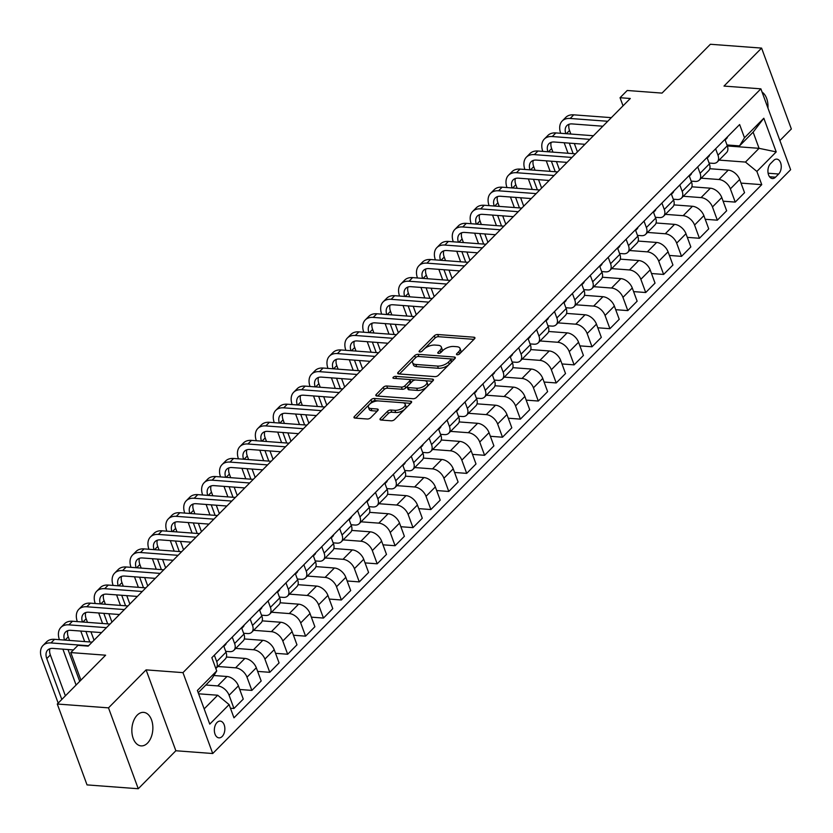 <?xml version="1.0" encoding="UTF-8"?>
<svg xmlns="http://www.w3.org/2000/svg" width="833" height="833" viewBox="0 0 833 833"><rect width="100%" height="100%" fill="white"/><g stroke="black" fill="none" stroke-linecap="round" stroke-linejoin="round"><path stroke-width="1.25" d="M457.202 354.775A1.801 0.833 -20.2 0 0 459.587 353.879L474.529 338.792A2.582 1.187 -20.2 0 0 474.935 337.75A2.582 1.187 -20.2 0 0 473.925 337.219L437.731 334.512A2.582 1.187 -20.2 0 0 434.316 335.782L419.374 350.87A1.801 0.833 -20.2 0 0 419.093 351.599A1.801 0.833 -20.2 0 0 419.801 351.974A1.801 0.833 -20.2 0 0 422.185 351.089L424.122 349.131A8.247 3.811 -20.2 0 1 435.055 345.07L438.075 345.299A8.247 3.811 -20.2 0 1 441.313 346.986A8.247 3.811 -20.2 0 1 440.011 350.318L438.075 352.276A1.801 0.833 -20.2 0 0 437.794 353.005A1.801 0.833 -20.2 0 0 438.502 353.369A1.801 0.833 -20.2 0 0 440.886 352.484L442.823 350.526A8.247 3.811 -20.2 0 1 453.756 346.466L456.776 346.695A8.247 3.811 -20.2 0 1 460.014 348.392A8.247 3.811 -20.2 0 1 458.712 351.724L456.776 353.671A1.801 0.833 -20.2 0 0 456.494 354.4A1.801 0.833 -20.2 0 0 457.202 354.775M147.503 743.119A16.806 10.465 94.3 0 0 152.668 724.668A16.806 10.465 94.3 0 0 143.609 712.371A16.806 10.465 94.3 0 0 137.206 715.141A16.806 10.465 94.3 0 0 132.041 733.581A16.806 10.465 94.3 0 0 141.1 745.889A16.806 10.465 94.3 0 0 147.503 743.119M767.953 108.103A16.806 10.465 94.3 0 0 762.08 92.119M222.172 736.476A8.403 5.237 94.3 0 0 224.754 727.251A8.403 5.237 94.3 0 0 220.224 721.107A8.403 5.237 94.3 0 0 217.028 722.492A8.403 5.237 94.3 0 0 214.445 731.718A8.403 5.237 94.3 0 0 218.975 737.861A8.403 5.237 94.3 0 0 222.172 736.476M380.431 418.468A2.582 1.187 -20.2 0 0 380.025 419.509A2.582 1.187 -20.2 0 0 381.035 420.04L391.187 420.8A2.582 1.187 -20.2 0 0 394.603 419.53L411.2 402.776A2.582 1.187 -20.2 0 0 411.606 401.735A2.582 1.187 -20.2 0 0 410.596 401.204L374.392 398.497A2.582 1.187 -20.2 0 0 370.977 399.767L354.389 416.521A2.582 1.187 -20.2 0 0 353.983 417.562A2.582 1.187 -20.2 0 0 354.993 418.093L367.259 419.009A2.582 1.187 -20.2 0 0 370.675 417.739L377.776 410.565A2.582 1.187 -20.2 0 0 378.182 409.524A2.582 1.187 -20.2 0 0 377.172 408.993L371.091 408.545A6.893 3.186 -20.2 0 1 368.384 407.129A6.893 3.186 -20.2 0 1 371.341 402.901A6.893 3.186 -20.2 0 1 378.609 400.944L402.443 402.724A6.893 3.186 -20.2 0 1 405.15 404.151A6.893 3.186 -20.2 0 1 402.193 408.368A6.893 3.186 -20.2 0 1 394.915 410.325L390.948 410.034A2.582 1.187 -20.2 0 0 387.532 411.294L380.431 418.468L381.004 420.04M779.896 140.548L791.35 128.98L761.591 48.095L710.382 44.264L662.037 93.098L627.218 90.485L620.054 97.721L630.3 98.492L88.194 646.116L77.958 645.356L70.795 652.583L80.926 680.134M108.498 707.863L138.257 788.736L175.857 750.752L146.098 669.878L108.498 707.863L57.279 704.02L105.624 655.196L70.795 652.583M146.098 669.878L182.968 672.637L760.873 88.839L790.632 169.713L212.727 753.521L182.968 672.637M761.591 48.095L724.002 86.08L760.873 88.839M434.909 376.631A2.582 1.187 -20.2 0 0 438.325 375.36L454.922 358.606A2.582 1.187 -20.2 0 0 455.328 357.565A2.582 1.187 -20.2 0 0 454.308 357.034L418.114 354.327A2.582 1.187 -20.2 0 0 414.699 355.597L398.112 372.351A2.582 1.187 -20.2 0 0 397.705 373.392A2.582 1.187 -20.2 0 0 398.715 373.923L434.909 376.631M433.056 380.691L416.469 397.445A2.582 1.187 -20.2 0 1 413.053 398.715L376.86 396.008A2.582 1.187 -20.2 0 1 375.839 395.477A2.582 1.187 -20.2 0 1 376.256 394.436L383.347 387.262A2.582 1.187 -20.2 0 1 386.762 385.991L401.444 387.095A2.582 1.187 -20.2 0 0 404.859 385.825L409.576 381.066A2.582 1.187 -20.2 0 0 409.982 380.025A2.582 1.187 -20.2 0 0 408.972 379.494L393.686 378.349A1.801 0.833 -20.2 0 1 392.978 377.984A1.801 0.833 -20.2 0 1 393.749 376.88A1.801 0.833 -20.2 0 1 395.654 376.36L432.452 379.119A2.582 1.187 -20.2 0 1 433.462 379.65A2.582 1.187 -20.2 0 1 433.056 380.691M138.257 788.736L87.038 784.905L57.279 704.02M773.67 160.467L770.515 163.643A8.143 5.071 94.3 0 0 768.016 172.587A8.143 5.071 94.3 0 0 772.399 178.543A8.143 5.071 94.3 0 0 775.502 177.2L778.657 174.014A8.143 5.071 94.3 0 0 781.156 165.08A8.143 5.071 94.3 0 0 776.773 159.124A8.143 5.071 94.3 0 0 773.67 160.467M727.355 145.952L759.071 148.326L753.126 132.155L739.517 145.9L744.494 137.768L739.631 124.544L211.853 657.706L216.715 670.929L211.738 679.062L198.212 692.723M744.494 137.768L763.83 118.234L776.21 151.898L756.885 171.431L745.473 162.071L719.118 160.103M741.016 183.104L761.747 184.655L756.885 171.431M761.747 184.655L233.969 717.817L229.106 704.593L209.77 724.127L197.379 690.463L216.715 670.929M175.857 750.752L212.727 753.521M620.054 97.721L623.032 105.822M745.473 162.071L759.071 148.326L776.21 151.898M204.168 708.893L217.694 695.232L198.618 693.806M230.439 708.227L233.958 708.487L229.096 695.263A10.506 6.633 -135.3 0 0 217.684 685.913L205.834 685.018M233.958 708.487L243.267 699.085L238.405 685.861A10.506 6.633 -135.3 0 0 226.993 676.5L213.904 675.521M239.737 689.495L251.858 690.401L246.995 677.177A10.506 6.633 -135.3 0 0 235.583 667.827L217.84 666.494M251.858 690.401L261.177 680.998L256.304 667.774A10.506 6.633 -135.3 0 0 244.892 658.414L226.399 657.029M257.647 671.408L269.767 672.314L264.904 659.09A10.506 6.633 -135.3 0 0 253.492 649.74L235.749 648.407M269.767 672.314L279.076 662.912L274.213 649.688A10.506 6.633 -135.3 0 0 262.801 640.338L244.308 638.953M275.546 653.322L287.666 654.238L282.804 641.004A10.506 6.633 -135.3 0 0 271.391 631.653L253.648 630.321M287.666 654.238L296.975 644.825L292.112 631.601A10.506 6.633 -135.3 0 0 280.7 622.251L262.208 620.866M293.445 635.235L305.576 636.152L300.703 622.928A10.506 6.633 -135.3 0 0 289.29 613.567L271.548 612.234M305.576 636.152L314.884 626.739L310.011 613.515A10.506 6.633 -135.3 0 0 298.599 604.164L280.107 602.78M311.355 617.159L323.475 618.065L318.612 604.841A10.506 6.633 -135.3 0 0 307.2 595.48L289.457 594.148M323.475 618.065L332.784 608.663L327.921 595.428A10.506 6.633 -135.3 0 0 316.509 586.078L298.016 584.693M329.254 599.073L341.374 599.979L336.511 586.755A10.506 6.633 -135.3 0 0 325.099 577.394L307.356 576.072M341.374 599.979L350.683 590.576L345.82 577.352A10.506 6.633 -135.3 0 0 334.408 567.991L315.915 566.607M347.163 580.986L359.283 581.892L354.41 568.668A10.506 6.633 -135.3 0 0 342.998 559.307L325.266 557.985M359.283 581.892L368.592 572.49L363.719 559.266A10.506 6.633 -135.3 0 0 352.307 549.905L333.814 548.52M365.062 562.9L377.182 563.806L372.32 550.582A10.506 6.633 -135.3 0 0 360.908 541.221L343.165 539.899M377.182 563.806L386.491 554.403L381.629 541.179A10.506 6.633 -135.3 0 0 370.216 531.818L351.724 530.434M382.961 544.813L395.081 545.719L390.219 532.495A10.506 6.633 -135.3 0 0 378.807 523.134L361.064 521.812M395.081 545.719L404.39 536.317L399.528 523.093A10.506 6.633 -135.3 0 0 388.116 513.732L369.623 512.347M400.871 526.727L412.991 527.633L408.118 514.409A10.506 6.633 -135.3 0 0 396.706 505.048L378.973 503.726M412.991 527.633L422.3 518.23L417.427 505.006A10.506 6.633 -135.3 0 0 406.025 495.645L387.522 494.261M418.77 508.64L430.89 509.546L426.027 496.322A10.506 6.633 -135.3 0 0 414.615 486.972L396.872 485.639M430.89 509.546L440.199 500.144L435.336 486.92A10.506 6.633 -135.3 0 0 423.924 477.559L405.432 476.174M436.669 490.554L448.789 491.46L443.927 478.236A10.506 6.633 -135.3 0 0 432.514 468.885L414.772 467.552M448.789 491.46L458.098 482.057L453.235 468.833A10.506 6.633 -135.3 0 0 441.823 459.472L423.331 458.088M454.579 472.467L466.699 473.373L461.826 460.149A10.506 6.633 -135.3 0 0 450.424 450.799L432.681 449.466M466.699 473.373L476.007 463.971L471.145 450.747A10.506 6.633 -135.3 0 0 459.733 441.396L441.24 440.011M472.478 454.381L484.598 455.297L479.735 442.063A10.506 6.633 -135.3 0 0 468.323 432.712L450.58 431.379M484.598 455.297L493.907 445.884L489.044 432.66A10.506 6.633 -135.3 0 0 477.632 423.31L459.139 421.925M490.377 436.294L502.497 437.21L497.634 423.987A10.506 6.633 -135.3 0 0 486.222 414.626L468.479 413.293M502.497 437.21L511.816 427.798L506.943 414.574A10.506 6.633 -135.3 0 0 495.531 405.223L477.038 403.838M508.286 418.218L520.406 419.124L515.544 405.9A10.506 6.633 -135.3 0 0 504.132 396.539L486.389 395.206M520.406 419.124L529.715 409.721L524.852 396.487A10.506 6.633 -135.3 0 0 513.44 387.137L494.948 385.752M526.185 400.132L538.305 401.037L533.443 387.814A10.506 6.633 -135.3 0 0 522.031 378.453L504.288 377.13M538.305 401.037L547.614 391.635L542.752 378.411A10.506 6.633 -135.3 0 0 531.339 369.05L512.847 367.665M544.084 382.045L556.215 382.951L551.342 369.727A10.506 6.633 -135.3 0 0 539.93 360.366L522.187 359.044M556.215 382.951L565.524 373.548L560.651 360.325A10.506 6.633 -135.3 0 0 549.239 350.964L530.746 349.579M561.994 363.959L574.114 364.864L569.251 351.641A10.506 6.633 -135.3 0 0 557.839 342.28L540.096 340.957M574.114 364.864L583.423 355.462L578.56 342.238A10.506 6.633 -135.3 0 0 567.148 332.877L548.655 331.492M579.893 345.872L592.013 346.778L587.15 333.554A10.506 6.633 -135.3 0 0 575.738 324.193L557.995 322.871M592.013 346.778L601.322 337.375L596.459 324.152A10.506 6.633 -135.3 0 0 585.047 314.791L566.555 313.406M597.802 327.786L609.923 328.691L605.05 315.468A10.506 6.633 -135.3 0 0 593.637 306.107L575.905 304.784M609.923 328.691L619.231 319.289L614.358 306.065A10.506 6.633 -135.3 0 0 602.946 296.704L584.454 295.319M615.702 309.699L627.822 310.605L622.959 297.381A10.506 6.633 -135.3 0 0 611.547 288.031L593.804 286.698M627.822 310.605L637.13 301.202L632.268 287.979A10.506 6.633 -135.3 0 0 620.856 278.618L602.363 277.233M633.601 291.612L645.721 292.518L640.858 279.294A10.506 6.633 -135.3 0 0 629.446 269.944L611.703 268.611M645.721 292.518L655.03 283.116L650.167 269.892A10.506 6.633 -135.3 0 0 638.755 260.531L620.262 259.146M651.51 273.526L663.63 274.432L658.757 261.208A10.506 6.633 -135.3 0 0 647.345 251.858L629.613 250.525M663.63 274.432L672.939 265.029L668.066 251.805A10.506 6.633 -135.3 0 0 656.664 242.455L638.161 241.07M669.409 255.439L681.529 256.356L676.667 243.121A10.506 6.633 -135.3 0 0 665.255 233.771L647.512 232.438M681.529 256.356L690.838 246.943L685.976 233.719A10.506 6.633 -135.3 0 0 674.563 224.369L656.071 222.984M687.308 237.353L699.428 238.269L694.566 225.045A10.506 6.633 -135.3 0 0 683.154 215.685L665.411 214.352M699.428 238.269L708.737 228.856L703.875 215.632A10.506 6.633 -135.3 0 0 692.462 206.282L673.97 204.897M705.218 219.277L717.338 220.183L712.465 206.959A10.506 6.633 -135.3 0 0 701.063 197.598L683.32 196.265M717.338 220.183L726.647 210.78L721.784 197.546A10.506 6.633 -135.3 0 0 710.372 188.196L691.879 186.811M723.117 201.19L735.237 202.096L730.374 188.872A10.506 6.633 -135.3 0 0 718.962 179.512L701.219 178.189M735.237 202.096L744.546 192.694L739.683 179.47A10.506 6.633 -135.3 0 0 728.271 170.109L709.778 168.724M726.99 144.963L739.517 145.9M709.081 163.039L713.006 163.341A10.506 6.633 -135.3 0 0 717.255 161.987A10.506 6.633 -135.3 0 0 717.984 155.209L715.63 148.784M691.182 181.125L695.107 181.427A10.506 6.633 -135.3 0 0 699.356 180.074A10.506 6.633 -135.3 0 0 700.084 173.295L697.721 166.871M673.272 199.212L677.208 199.504A10.506 6.633 -135.3 0 0 681.456 198.15A10.506 6.633 -135.3 0 0 682.185 191.382L679.822 184.957M655.373 217.298L659.299 217.59A10.506 6.633 -135.3 0 0 663.547 216.236A10.506 6.633 -135.3 0 0 664.276 209.468L661.912 203.044M637.474 235.385L641.4 235.677A10.506 6.633 -135.3 0 0 645.648 234.323A10.506 6.633 -135.3 0 0 646.377 227.555L644.013 221.13M619.565 253.471L623.5 253.763A10.506 6.633 -135.3 0 0 627.738 252.409A10.506 6.633 -135.3 0 0 628.478 245.631L626.114 239.217M601.665 271.558L605.591 271.85A10.506 6.633 -135.3 0 0 609.839 270.496A10.506 6.633 -135.3 0 0 610.568 263.717L608.205 257.303M583.766 289.645L587.692 289.936A10.506 6.633 -135.3 0 0 591.94 288.582A10.506 6.633 -135.3 0 0 592.669 281.804L590.305 275.39M565.857 307.731L569.782 308.023A10.506 6.633 -135.3 0 0 574.031 306.669A10.506 6.633 -135.3 0 0 574.76 299.89L572.406 293.476M547.958 325.818L551.883 326.109A10.506 6.633 -135.3 0 0 556.132 324.755A10.506 6.633 -135.3 0 0 556.861 317.977L554.497 311.563M530.059 343.904L533.984 344.196A10.506 6.633 -135.3 0 0 538.233 342.842A10.506 6.633 -135.3 0 0 538.961 336.063L536.598 329.649M512.149 361.98L516.075 362.282A10.506 6.633 -135.3 0 0 520.323 360.928A10.506 6.633 -135.3 0 0 521.052 354.15L518.699 347.725M494.25 380.067L498.176 380.369A10.506 6.633 -135.3 0 0 502.424 379.005A10.506 6.633 -135.3 0 0 503.153 372.236L500.789 365.812M476.351 398.153L480.277 398.445A10.506 6.633 -135.3 0 0 484.525 397.091A10.506 6.633 -135.3 0 0 485.254 390.323L482.89 383.898M458.442 416.24L462.367 416.531A10.506 6.633 -135.3 0 0 466.615 415.178A10.506 6.633 -135.3 0 0 467.344 408.409L464.991 401.985M440.542 434.326L444.468 434.618A10.506 6.633 -135.3 0 0 448.716 433.264A10.506 6.633 -135.3 0 0 449.445 426.486L447.082 420.071M422.633 452.413L426.569 452.704A10.506 6.633 -135.3 0 0 430.817 451.351A10.506 6.633 -135.3 0 0 431.546 444.572L429.182 438.158M404.734 470.499L408.659 470.791A10.506 6.633 -135.3 0 0 412.908 469.437A10.506 6.633 -135.3 0 0 413.637 462.659L411.273 456.245M386.835 488.586L390.76 488.877A10.506 6.633 -135.3 0 0 395.009 487.524A10.506 6.633 -135.3 0 0 395.737 480.745L393.374 474.331M368.925 506.672L372.861 506.964A10.506 6.633 -135.3 0 0 377.099 505.61A10.506 6.633 -135.3 0 0 377.838 498.832L375.475 492.418M351.026 524.759L354.952 525.05A10.506 6.633 -135.3 0 0 359.2 523.697A10.506 6.633 -135.3 0 0 359.929 516.918L357.565 510.504M333.127 542.835L337.053 543.137A10.506 6.633 -135.3 0 0 341.301 541.783A10.506 6.633 -135.3 0 0 342.03 535.005L339.666 528.591M315.218 560.921L319.143 561.223A10.506 6.633 -135.3 0 0 323.391 559.87A10.506 6.633 -135.3 0 0 324.12 553.091L321.767 546.667M297.319 579.008L301.244 579.31A10.506 6.633 -135.3 0 0 305.492 577.946A10.506 6.633 -135.3 0 0 306.221 571.178L303.858 564.753M279.419 597.094L283.345 597.386A10.506 6.633 -135.3 0 0 287.593 596.032A10.506 6.633 -135.3 0 0 288.322 589.264L285.958 582.84M261.51 615.181L265.435 615.472A10.506 6.633 -135.3 0 0 269.684 614.119A10.506 6.633 -135.3 0 0 270.413 607.351L268.059 600.926M243.611 633.267L247.536 633.559A10.506 6.633 -135.3 0 0 251.785 632.205A10.506 6.633 -135.3 0 0 252.514 625.427L250.15 619.013M225.712 651.354L229.637 651.645A10.506 6.633 -135.3 0 0 233.886 650.292A10.506 6.633 -135.3 0 0 234.614 643.513L232.251 637.099M717.255 161.987L726.563 152.574A10.506 6.633 -135.3 0 0 727.292 145.806L724.939 139.382M699.356 180.074L708.664 170.661A10.506 6.633 -135.3 0 0 709.393 163.893L707.03 157.468M681.456 198.15L690.765 188.747A10.506 6.633 -135.3 0 0 691.494 181.979L689.13 175.555M663.547 216.236L672.856 206.834A10.506 6.633 -135.3 0 0 673.585 200.055L671.231 193.641M645.648 234.323L654.957 224.92A10.506 6.633 -135.3 0 0 655.686 218.142L653.322 211.728M627.738 252.409L637.058 243.007A10.506 6.633 -135.3 0 0 637.786 236.228L635.423 229.814M609.839 270.496L619.148 261.093A10.506 6.633 -135.3 0 0 619.877 254.315L617.513 247.901M591.94 288.582L601.249 279.18A10.506 6.633 -135.3 0 0 601.978 272.401L599.614 265.987M574.031 306.669L583.339 297.266A10.506 6.633 -135.3 0 0 584.079 290.488L581.715 284.074M556.132 324.755L565.44 315.353A10.506 6.633 -135.3 0 0 566.169 308.574L563.806 302.15M538.233 342.842L547.541 333.429A10.506 6.633 -135.3 0 0 548.27 326.661L545.907 320.236M520.323 360.928L529.632 351.516A10.506 6.633 -135.3 0 0 530.361 344.747L528.007 338.323M502.424 379.005L511.733 369.602A10.506 6.633 -135.3 0 0 512.462 362.834L510.098 356.409M484.525 397.091L493.834 387.689A10.506 6.633 -135.3 0 0 494.563 380.91L492.199 374.496M466.615 415.178L475.924 405.775A10.506 6.633 -135.3 0 0 476.653 398.997L474.3 392.582M448.716 433.264L458.025 423.862A10.506 6.633 -135.3 0 0 458.754 417.083L456.39 410.669M430.817 451.351L440.126 441.948A10.506 6.633 -135.3 0 0 440.855 435.17L438.491 428.756M412.908 469.437L422.216 460.035A10.506 6.633 -135.3 0 0 422.945 453.256L420.592 446.842M395.009 487.524L404.317 478.121A10.506 6.633 -135.3 0 0 405.046 471.343L402.683 464.929M377.099 505.61L386.418 496.208A10.506 6.633 -135.3 0 0 387.147 489.429L384.784 483.015M359.2 523.697L368.509 514.294A10.506 6.633 -135.3 0 0 369.238 507.516L366.874 501.091M341.301 541.783L350.61 532.37A10.506 6.633 -135.3 0 0 351.339 525.602L348.975 519.178M323.391 559.87L332.7 550.457A10.506 6.633 -135.3 0 0 333.439 543.689L331.076 537.264M305.492 577.946L314.801 568.543A10.506 6.633 -135.3 0 0 315.53 561.775L313.166 555.351M287.593 596.032L296.902 586.63A10.506 6.633 -135.3 0 0 297.631 579.851L295.267 573.437M269.684 614.119L278.993 604.716A10.506 6.633 -135.3 0 0 279.721 597.938L277.368 591.524M251.785 632.205L261.093 622.803A10.506 6.633 -135.3 0 0 261.822 616.024L259.459 609.61M233.886 650.292L243.194 640.889A10.506 6.633 -135.3 0 0 243.923 634.111L241.56 627.697M215.83 668.514A10.506 6.633 -135.3 0 0 215.976 668.378L225.285 658.976A10.506 6.633 -135.3 0 0 226.014 652.197L223.661 645.783M215.976 668.378A10.506 6.633 -135.3 0 0 216.705 661.6L214.352 655.186M217.694 695.232L229.106 704.593M753.126 132.155L763.83 118.234M459.275 354.15L459.514 353.91A8.247 3.811 -20.2 0 0 460.816 350.578L460.014 348.392M441.313 346.986L442.115 349.173A8.247 3.811 -20.2 0 1 440.813 352.505L440.574 352.744M473.977 339.354L438.533 336.699A2.582 1.187 -20.2 0 0 435.118 337.969L421.873 351.349M415.875 357.461A2.582 1.187 -20.2 0 0 415.5 357.784L399.465 373.975M454.36 359.169L418.926 356.514A2.582 1.187 -20.2 0 0 418.687 356.503M450.559 359.96A1.801 0.833 -20.2 0 0 450.84 359.231A1.801 0.833 -20.2 0 0 450.132 358.856L418.364 356.482A1.801 0.833 -20.2 0 0 415.969 357.367L413.928 359.429A8.247 3.811 -20.2 0 0 412.627 362.761A8.247 3.811 -20.2 0 0 415.865 364.458L437.585 366.083A8.247 3.811 -20.2 0 0 448.518 362.022L450.559 359.96L451.361 362.147A1.801 0.833 -20.2 0 0 451.642 361.418L450.84 359.231M412.627 362.761L413.428 364.948A8.247 3.811 -20.2 0 0 416.667 366.635L415.865 364.458M451.361 362.147L449.32 364.198A8.247 3.811 -20.2 0 1 438.387 368.269L416.667 366.635M377.609 396.06L384.159 389.448L383.347 387.262M409.982 380.025L410.784 382.212A2.582 1.187 -20.2 0 1 410.377 383.253L405.671 388.011A2.582 1.187 -20.2 0 1 402.245 389.282L387.574 388.178A2.582 1.187 -20.2 0 0 384.159 389.448M432.504 381.254L396.456 378.546A1.801 0.833 -20.2 0 0 396.258 378.546M416.677 388.23A6.893 3.186 -20.2 0 0 423.945 386.273A6.893 3.186 -20.2 0 0 426.913 382.055A6.893 3.186 -20.2 0 0 424.195 380.639L415.802 380.004A2.582 1.187 -20.2 0 0 412.387 381.275L407.681 386.033A2.582 1.187 -20.2 0 0 407.275 387.074A2.582 1.187 -20.2 0 0 408.285 387.605L416.677 388.23L417.479 390.417A6.893 3.186 -20.2 0 0 424.757 388.459A6.893 3.186 -20.2 0 0 427.714 384.242L426.913 382.055M407.275 387.074L408.076 389.261A2.582 1.187 -20.2 0 0 409.086 389.792L408.285 387.605M417.479 390.417L409.086 389.792M405.15 404.151L405.952 406.337A6.893 3.186 -20.2 0 1 402.995 410.554A6.893 3.186 -20.2 0 1 395.727 412.512L391.749 412.21A2.582 1.187 -20.2 0 0 388.334 413.48L381.785 420.092M368.384 407.129L369.186 409.305A6.893 3.186 -20.2 0 0 371.893 410.731L371.091 408.545M377.224 411.127L371.893 410.731M410.638 403.328L375.204 400.683A2.582 1.187 -20.2 0 0 371.778 401.943L355.743 418.145M727.511 136.789A6.956 4.394 44.7 0 1 726.688 138.445A6.956 4.394 44.7 0 1 726.501 138.611M560.682 133.29A19.69 12.443 44.7 0 1 562.202 120.993L565.784 117.38A19.69 12.443 44.7 0 1 573.75 114.839L611.318 117.651M562.202 120.993A19.69 12.443 44.7 0 1 570.168 118.463L607.746 121.274M602.842 126.22L572.177 123.919A13.13 8.288 -135.3 0 0 566.867 125.616A13.13 8.288 -135.3 0 0 565.805 133.676M569.106 124.252A13.13 8.288 -135.3 0 0 569.533 130.469L570.855 134.051M569.283 143.13L573.146 153.647M574.333 143.505L577.425 151.908M568.033 153.262L564.16 142.745M709.601 154.876A6.956 4.394 44.7 0 1 708.779 156.521A6.956 4.394 44.7 0 1 708.591 156.698M542.783 151.377A19.69 12.443 44.7 0 1 544.293 139.08L547.875 135.467A19.69 12.443 44.7 0 1 555.84 132.926L593.419 135.737M544.293 139.08A19.69 12.443 44.7 0 1 552.258 136.539L589.837 139.361M584.943 144.307L554.268 142.006A13.13 8.288 -135.3 0 0 548.957 143.703A13.13 8.288 -135.3 0 0 547.906 151.762M551.207 142.339A13.13 8.288 -135.3 0 0 551.633 148.555L552.945 152.137M551.384 161.217L555.247 171.733M556.434 161.592L559.516 169.984M550.124 171.348L546.261 160.831M691.702 172.962A6.956 4.394 44.7 0 1 690.88 174.607A6.956 4.394 44.7 0 1 690.692 174.784M524.884 169.463A19.69 12.443 44.7 0 1 526.394 157.166L529.975 153.553A19.69 12.443 44.7 0 1 537.941 151.012L575.52 153.824M526.394 157.166A19.69 12.443 44.7 0 1 534.359 154.626L571.938 157.447M567.044 162.393L536.369 160.092A13.13 8.288 -135.3 0 0 531.058 161.789A13.13 8.288 -135.3 0 0 530.007 169.849M533.297 160.425A13.13 8.288 -135.3 0 0 533.724 166.642L535.046 170.224M533.474 179.303L537.347 189.82M538.524 179.678L541.617 188.071M532.225 189.435L528.351 178.918M673.793 191.049A6.956 4.394 44.7 0 1 672.97 192.694A6.956 4.394 44.7 0 1 672.793 192.871M506.974 187.55A19.69 12.443 44.7 0 1 508.494 175.253L512.076 171.64A19.69 12.443 44.7 0 1 520.031 169.099L557.61 171.91M508.494 175.253A19.69 12.443 44.7 0 1 516.46 172.712L554.039 175.524M549.134 180.48L518.47 178.179A13.13 8.288 -135.3 0 0 513.159 179.876A13.13 8.288 -135.3 0 0 512.097 187.925M515.398 178.512A13.13 8.288 -135.3 0 0 515.825 184.728L517.147 188.31M515.575 197.39L519.438 207.906M520.625 197.765L523.707 206.157M514.325 207.521L510.452 197.004M655.894 209.135A6.956 4.394 44.7 0 1 655.071 210.78A6.956 4.394 44.7 0 1 654.884 210.957M489.075 205.636A19.69 12.443 44.7 0 1 490.585 193.339L494.167 189.726A19.69 12.443 44.7 0 1 502.132 187.186L539.711 189.997M490.585 193.339A19.69 12.443 44.7 0 1 498.55 190.799L536.129 193.61M531.235 198.566L500.56 196.265A13.13 8.288 -135.3 0 0 495.25 197.962A13.13 8.288 -135.3 0 0 494.198 206.011M497.499 196.598A13.13 8.288 -135.3 0 0 497.926 202.815L499.238 206.397M497.665 215.476L501.539 225.993M502.726 215.851L505.808 224.244M496.416 225.608L492.553 215.091M637.995 227.211A6.956 4.394 44.7 0 1 637.172 228.867A6.956 4.394 44.7 0 1 636.985 229.044M471.166 223.713A19.69 12.443 44.7 0 1 472.686 211.426L476.268 207.813A19.69 12.443 44.7 0 1 484.233 205.272L521.812 208.083M472.686 211.426A19.69 12.443 44.7 0 1 480.651 208.885L518.23 211.697M513.326 216.642L482.661 214.352A13.13 8.288 -135.3 0 0 477.351 216.039A13.13 8.288 -135.3 0 0 476.299 224.098M479.589 214.685A13.13 8.288 -135.3 0 0 480.016 220.891L481.339 224.483M479.766 233.563L483.64 244.079M484.816 233.938L487.909 242.33M478.517 243.694L474.643 233.178M620.085 245.298A6.956 4.394 44.7 0 1 619.263 246.953A6.956 4.394 44.7 0 1 619.086 247.12M453.267 241.799A19.69 12.443 44.7 0 1 454.787 229.512L458.369 225.889A19.69 12.443 44.7 0 1 466.324 223.359L503.903 226.17M454.787 229.512A19.69 12.443 44.7 0 1 462.752 226.972L500.321 229.783M495.427 234.729L464.762 232.438A13.13 8.288 -135.3 0 0 459.452 234.125A13.13 8.288 -135.3 0 0 458.389 242.184M461.69 232.761A13.13 8.288 -135.3 0 0 462.117 238.977L463.44 242.559M461.867 251.649L465.73 262.166M466.917 252.024L469.999 260.417M460.607 261.781L456.744 251.264M602.186 263.384A6.956 4.394 44.7 0 1 601.364 265.04A6.956 4.394 44.7 0 1 601.176 265.206M435.367 259.886A19.69 12.443 44.7 0 1 436.877 247.599L440.459 243.975A19.69 12.443 44.7 0 1 448.425 241.435L486.003 244.256M436.877 247.599A19.69 12.443 44.7 0 1 444.843 245.058L482.422 247.87M477.528 252.816L446.852 250.525A13.13 8.288 -135.3 0 0 441.542 252.212A13.13 8.288 -135.3 0 0 440.49 260.271M443.791 250.848A13.13 8.288 -135.3 0 0 444.218 257.064L445.53 260.646M443.958 269.736L447.831 280.252M449.008 270.111L452.1 278.503M442.708 279.867L438.845 269.351M584.287 281.471A6.956 4.394 44.7 0 1 583.464 283.126A6.956 4.394 44.7 0 1 583.277 283.293M417.458 277.972A19.69 12.443 44.7 0 1 418.978 265.685L422.56 262.062A19.69 12.443 44.7 0 1 430.526 259.521L468.104 262.343M418.978 265.685A19.69 12.443 44.7 0 1 426.944 263.145L464.522 265.956M459.618 270.902L428.953 268.611A13.13 8.288 -135.3 0 0 423.643 270.298A13.13 8.288 -135.3 0 0 422.581 278.357M425.882 268.934A13.13 8.288 -135.3 0 0 426.309 275.15L427.631 278.732M426.059 287.812L429.932 298.329M431.109 288.197L434.201 296.59M424.809 297.954L420.936 287.437M566.378 299.557A6.956 4.394 44.7 0 1 565.555 301.213A6.956 4.394 44.7 0 1 565.368 301.379M399.559 296.059A19.69 12.443 44.7 0 1 401.079 283.772L404.651 280.148A19.69 12.443 44.7 0 1 412.616 277.608L450.195 280.429M401.079 283.772A19.69 12.443 44.7 0 1 409.034 281.231L446.613 284.043M441.719 288.989L411.054 286.698A13.13 8.288 -135.3 0 0 405.744 288.385A13.13 8.288 -135.3 0 0 404.682 296.444M407.983 287.021A13.13 8.288 -135.3 0 0 408.409 293.237L409.721 296.819M408.16 305.898L412.023 316.415M413.21 306.284L416.292 314.676M406.9 316.03L403.037 305.524M548.478 317.644A6.956 4.394 44.7 0 1 547.656 319.299A6.956 4.394 44.7 0 1 547.468 319.466M381.66 314.145A19.69 12.443 44.7 0 1 383.17 301.848L386.751 298.235A19.69 12.443 44.7 0 1 394.717 295.694L432.296 298.506M383.17 301.848A19.69 12.443 44.7 0 1 391.135 299.318L428.714 302.129M423.82 307.075L393.145 304.774A13.13 8.288 -135.3 0 0 387.834 306.471A13.13 8.288 -135.3 0 0 386.783 314.53M390.073 305.107A13.13 8.288 -135.3 0 0 390.51 311.323L391.822 314.905M390.25 323.985L394.124 334.502M395.3 324.37L398.393 332.763M389.001 334.116L385.127 323.6M530.579 335.73A6.956 4.394 44.7 0 1 529.757 337.386A6.956 4.394 44.7 0 1 529.569 337.552M363.75 332.232A19.69 12.443 44.7 0 1 365.271 319.934L368.852 316.321A19.69 12.443 44.7 0 1 376.818 313.781L414.397 316.592M365.271 319.934A19.69 12.443 44.7 0 1 373.236 317.404L410.815 320.216M405.91 325.162L375.246 322.86A13.13 8.288 -135.3 0 0 369.935 324.558A13.13 8.288 -135.3 0 0 368.873 332.617M372.174 323.194A13.13 8.288 -135.3 0 0 372.601 329.41L373.923 332.992M372.351 342.071L376.224 352.588M377.401 342.446L380.494 350.849M371.101 352.203L367.228 341.686M512.67 353.817A6.956 4.394 44.7 0 1 511.847 355.462A6.956 4.394 44.7 0 1 511.66 355.639M345.851 350.318A19.69 12.443 44.7 0 1 347.371 338.021L350.943 334.408A19.69 12.443 44.7 0 1 358.908 331.867L396.487 334.679M347.371 338.021A19.69 12.443 44.7 0 1 355.327 335.48L392.905 338.302M388.011 343.248L357.336 340.947A13.13 8.288 -135.3 0 0 352.036 342.644A13.13 8.288 -135.3 0 0 350.974 350.703M354.275 341.28A13.13 8.288 -135.3 0 0 354.702 347.496L356.014 351.078M354.452 360.158L358.315 370.675M359.502 360.533L362.584 368.925M353.192 370.289L349.329 359.773M494.771 371.903A6.956 4.394 44.7 0 1 493.948 373.548A6.956 4.394 44.7 0 1 493.761 373.725M327.952 368.405A19.69 12.443 44.7 0 1 329.462 356.108L333.044 352.494A19.69 12.443 44.7 0 1 341.009 349.954L378.588 352.765M329.462 356.108A19.69 12.443 44.7 0 1 337.427 353.567L375.006 356.389M370.112 361.335L339.437 359.033A13.13 8.288 -135.3 0 0 334.127 360.731A13.13 8.288 -135.3 0 0 333.075 368.79M336.365 359.367A13.13 8.288 -135.3 0 0 336.792 365.583L338.115 369.165M336.542 378.244L340.416 388.761M341.592 378.619L344.685 387.012M335.293 388.376L331.419 377.859M476.872 389.99A6.956 4.394 44.7 0 1 476.049 391.635A6.956 4.394 44.7 0 1 475.862 391.812M310.043 386.491A19.69 12.443 44.7 0 1 311.563 374.194L315.145 370.581A19.69 12.443 44.7 0 1 323.11 368.04L360.679 370.852M311.563 374.194A19.69 12.443 44.7 0 1 319.528 371.653L357.107 374.465M352.203 379.421L321.538 377.12A13.13 8.288 -135.3 0 0 316.228 378.817A13.13 8.288 -135.3 0 0 315.166 386.866M318.466 377.453A13.13 8.288 -135.3 0 0 318.893 383.669L320.216 387.251M318.643 396.331L322.506 406.848M323.693 396.706L326.786 405.098M317.394 406.462L313.52 395.946M458.962 408.066A6.956 4.394 44.7 0 1 458.14 409.721A6.956 4.394 44.7 0 1 457.952 409.898M292.144 404.567A19.69 12.443 44.7 0 1 293.653 392.281L297.235 388.667A19.69 12.443 44.7 0 1 305.201 386.127L342.779 388.938M293.653 392.281A19.69 12.443 44.7 0 1 301.619 389.74L339.198 392.551M334.304 397.497L303.629 395.206A13.13 8.288 -135.3 0 0 298.318 396.904A13.13 8.288 -135.3 0 0 297.266 404.953M300.567 395.54A13.13 8.288 -135.3 0 0 300.994 401.756L302.306 405.338M300.744 414.418L304.607 424.934M305.794 414.792L308.876 423.185M299.484 424.549L295.621 414.032M441.063 426.152A6.956 4.394 44.7 0 1 440.24 427.808A6.956 4.394 44.7 0 1 440.053 427.975M274.244 422.654A19.69 12.443 44.7 0 1 275.754 410.367L279.336 406.754A19.69 12.443 44.7 0 1 287.302 404.213L324.88 407.025M275.754 410.367A19.69 12.443 44.7 0 1 283.72 407.826L321.299 410.638M316.405 415.584L285.729 413.293A13.13 8.288 -135.3 0 0 280.419 414.98A13.13 8.288 -135.3 0 0 279.367 423.039M282.658 413.626A13.13 8.288 -135.3 0 0 283.085 419.832L284.407 423.414M282.835 432.504L286.708 443.021M287.885 432.879L290.977 441.271M281.585 442.635L277.712 432.119M423.154 444.239A6.956 4.394 44.7 0 1 422.331 445.894A6.956 4.394 44.7 0 1 422.154 446.061M256.335 440.74A19.69 12.443 44.7 0 1 257.855 428.454L261.437 424.83A19.69 12.443 44.7 0 1 269.392 422.3L306.971 425.111M257.855 428.454A19.69 12.443 44.7 0 1 265.821 425.913L303.399 428.724M298.495 433.67L267.83 431.379A13.13 8.288 -135.3 0 0 262.52 433.066A13.13 8.288 -135.3 0 0 261.458 441.126M264.759 431.702A13.13 8.288 -135.3 0 0 265.186 437.919L266.508 441.5M264.936 450.591L268.799 461.107M269.986 450.965L273.068 459.358M263.686 460.722L259.813 450.205M405.255 462.325A6.956 4.394 44.7 0 1 404.432 463.981A6.956 4.394 44.7 0 1 404.244 464.148M238.436 458.827A19.69 12.443 44.7 0 1 239.946 446.54L243.528 442.917A19.69 12.443 44.7 0 1 251.493 440.376L289.072 443.198M239.946 446.54A19.69 12.443 44.7 0 1 247.911 443.999L285.49 446.811M280.596 451.757L249.921 449.466A13.13 8.288 -135.3 0 0 244.61 451.153A13.13 8.288 -135.3 0 0 243.559 459.212M246.86 449.789A13.13 8.288 -135.3 0 0 247.286 456.005L248.598 459.587M247.026 468.677L250.9 479.183M252.087 469.052L255.169 477.444M245.777 478.808L241.914 468.292M387.355 480.412A6.956 4.394 44.7 0 1 386.533 482.068A6.956 4.394 44.7 0 1 386.345 482.234M220.526 476.913A19.69 12.443 44.7 0 1 222.047 464.627L225.628 461.003A19.69 12.443 44.7 0 1 233.594 458.462L271.173 461.284M222.047 464.627A19.69 12.443 44.7 0 1 230.012 462.086L267.591 464.897M262.687 469.843L232.022 467.552A13.13 8.288 -135.3 0 0 226.711 469.239A13.13 8.288 -135.3 0 0 225.66 477.299M228.95 467.875A13.13 8.288 -135.3 0 0 229.377 474.092L230.699 477.673M229.127 486.753L233.001 497.27M234.177 487.138L237.27 495.531M227.878 496.895L224.004 486.378M369.446 498.498A6.956 4.394 44.7 0 1 368.623 500.154A6.956 4.394 44.7 0 1 368.446 500.321M202.627 495A19.69 12.443 44.7 0 1 204.147 482.713L207.729 479.09A19.69 12.443 44.7 0 1 215.685 476.549L253.263 479.371M204.147 482.713A19.69 12.443 44.7 0 1 212.113 480.172L249.681 482.984M244.787 487.93L214.123 485.629A13.13 8.288 -135.3 0 0 208.812 487.326A13.13 8.288 -135.3 0 0 207.75 495.385M211.051 485.962A13.13 8.288 -135.3 0 0 211.478 492.178L212.8 495.76M211.228 504.84L215.091 515.356M216.278 505.225L219.36 513.617M209.968 514.971L206.105 504.454M351.547 516.585A6.956 4.394 44.7 0 1 350.724 518.241A6.956 4.394 44.7 0 1 350.537 518.407M184.728 513.086A19.69 12.443 44.7 0 1 186.238 500.789L189.82 497.176A19.69 12.443 44.7 0 1 197.785 494.635L235.364 497.447M186.238 500.789A19.69 12.443 44.7 0 1 194.204 498.259L231.782 501.07M226.888 506.016L196.213 503.715A13.13 8.288 -135.3 0 0 190.903 505.412A13.13 8.288 -135.3 0 0 189.851 513.472M193.152 504.048A13.13 8.288 -135.3 0 0 193.579 510.265L194.891 513.846M193.318 522.926L197.192 533.443M198.369 523.311L201.461 531.704M192.069 533.058L188.206 522.541M333.648 534.671A6.956 4.394 44.7 0 1 332.825 536.327A6.956 4.394 44.7 0 1 332.638 536.494M166.819 531.173A19.69 12.443 44.7 0 1 168.339 518.876L171.921 515.263A19.69 12.443 44.7 0 1 179.886 512.722L217.465 515.533M168.339 518.876A19.69 12.443 44.7 0 1 176.304 516.335L213.883 519.157M208.979 524.103L178.314 521.802A13.13 8.288 -135.3 0 0 173.004 523.499A13.13 8.288 -135.3 0 0 171.942 531.558M175.242 522.135A13.13 8.288 -135.3 0 0 175.669 528.351L176.992 531.933M175.419 541.013L179.293 551.529M180.469 541.388L183.562 549.79M174.17 551.144L170.296 540.627M315.738 552.758A6.956 4.394 44.7 0 1 314.916 554.403A6.956 4.394 44.7 0 1 314.728 554.58M148.92 549.259A19.69 12.443 44.7 0 1 150.44 536.962L154.011 533.349A19.69 12.443 44.7 0 1 161.977 530.808L199.556 533.62M150.44 536.962A19.69 12.443 44.7 0 1 158.395 534.422L195.974 537.243M191.08 542.189L160.415 539.888A13.13 8.288 -135.3 0 0 155.105 541.585A13.13 8.288 -135.3 0 0 154.043 549.645M157.343 540.221A13.13 8.288 -135.3 0 0 157.77 546.438L159.082 550.019M157.52 559.099L161.383 569.616M162.57 559.474L165.652 567.867M156.26 569.231L152.397 558.714M297.839 570.844A6.956 4.394 44.7 0 1 297.017 572.49A6.956 4.394 44.7 0 1 296.829 572.667M131.02 567.346A19.69 12.443 44.7 0 1 132.53 555.049L136.112 551.436A19.69 12.443 44.7 0 1 144.078 548.895L181.656 551.706M132.53 555.049A19.69 12.443 44.7 0 1 140.496 552.508L178.075 555.33M173.181 560.276L142.505 557.975A13.13 8.288 -135.3 0 0 137.195 559.672A13.13 8.288 -135.3 0 0 136.143 567.721M139.434 558.308A13.13 8.288 -135.3 0 0 139.871 564.524L141.183 568.106M139.611 577.186L143.484 587.702M144.661 577.561L147.753 585.953M138.361 587.317L134.488 576.8M279.94 588.931A6.956 4.394 44.7 0 1 279.117 590.576A6.956 4.394 44.7 0 1 278.93 590.753M113.111 585.432A19.69 12.443 44.7 0 1 114.631 573.135L118.213 569.522A19.69 12.443 44.7 0 1 126.179 566.981L163.757 569.793M114.631 573.135A19.69 12.443 44.7 0 1 122.597 570.595L160.175 573.406M155.271 578.362L124.606 576.061A13.13 8.288 -135.3 0 0 119.296 577.758A13.13 8.288 -135.3 0 0 118.234 585.807M121.535 576.394A13.13 8.288 -135.3 0 0 121.962 582.611L123.284 586.193M121.712 595.272L125.585 605.789M126.762 595.647L129.854 604.04M120.462 605.404L116.589 594.887M262.031 607.007A6.956 4.394 44.7 0 1 261.208 608.663A6.956 4.394 44.7 0 1 261.021 608.84M95.212 603.509A19.69 12.443 44.7 0 1 96.732 591.222L100.304 587.609A19.69 12.443 44.7 0 1 108.269 585.068L145.848 587.879M96.732 591.222A19.69 12.443 44.7 0 1 104.687 588.681L142.266 591.492M137.372 596.438L106.697 594.148A13.13 8.288 -135.3 0 0 101.397 595.845A13.13 8.288 -135.3 0 0 100.335 603.894M103.636 594.481A13.13 8.288 -135.3 0 0 104.063 600.697L105.374 604.279M103.813 613.359L107.676 623.875M108.863 613.734L111.945 622.126M102.553 623.49L98.69 612.973M244.131 625.094A6.956 4.394 44.7 0 1 243.309 626.749A6.956 4.394 44.7 0 1 243.121 626.916M77.313 621.595A19.69 12.443 44.7 0 1 78.823 609.308L82.405 605.695A19.69 12.443 44.7 0 1 90.37 603.154L127.949 605.966M78.823 609.308A19.69 12.443 44.7 0 1 86.788 606.768L124.367 609.579M119.473 614.525L88.798 612.234A13.13 8.288 -135.3 0 0 83.487 613.921A13.13 8.288 -135.3 0 0 82.436 621.98M85.726 612.567A13.13 8.288 -135.3 0 0 86.153 618.773L87.475 622.355M85.903 631.445L89.777 641.962M90.953 631.82L94.046 640.213M84.654 641.577L80.78 631.06M226.232 643.18A6.956 4.394 44.7 0 1 225.41 644.836A6.956 4.394 44.7 0 1 225.222 645.002M59.403 639.682A19.69 12.443 44.7 0 1 60.924 627.395L64.505 623.771A19.69 12.443 44.7 0 1 72.471 621.241L110.039 624.052M60.924 627.395A19.69 12.443 44.7 0 1 68.889 624.854L106.468 627.665M101.564 632.611L70.899 630.321A13.13 8.288 -135.3 0 0 65.588 632.008A13.13 8.288 -135.3 0 0 64.526 640.067M67.827 630.643A13.13 8.288 -135.3 0 0 68.254 636.86L69.576 640.442M68.004 649.532L79.718 681.363M76.084 685.028L62.881 649.146M58.185 703.114L41.65 658.185A19.69 12.443 44.7 0 1 43.014 645.481L46.596 641.858A19.69 12.443 44.7 0 1 54.562 639.317L92.14 642.139M43.014 645.481A19.69 12.443 44.7 0 1 50.98 642.941L88.558 645.752M73.419 649.938L52.989 648.407A13.13 8.288 -135.3 0 0 47.679 650.094A13.13 8.288 -135.3 0 0 46.773 658.57L61.809 699.449M49.928 648.73A13.13 8.288 -135.3 0 0 50.355 654.946L65.391 695.836M217.684 685.913L226.993 676.5M235.583 667.827L244.892 658.414M253.492 649.74L262.801 640.338M271.391 631.653L280.7 622.251M289.29 613.567L298.599 604.164M307.2 595.48L316.509 586.078M325.099 577.394L334.408 567.991M342.998 559.307L352.307 549.905M360.908 541.221L370.216 531.818M378.807 523.134L388.116 513.732M396.706 505.048L406.025 495.645M414.615 486.972L423.924 477.559M432.514 468.885L441.823 459.472M450.424 450.799L459.733 441.396M468.323 432.712L477.632 423.31M486.222 414.626L495.531 405.223M504.132 396.539L513.44 387.137M522.031 378.453L531.339 369.05M539.93 360.366L549.239 350.964M557.839 342.28L567.148 332.877M575.738 324.193L585.047 314.791M593.637 306.107L602.946 296.704M611.547 288.031L620.856 278.618M629.446 269.944L638.755 260.531M647.345 251.858L656.664 242.455M665.255 233.771L674.563 224.369M683.154 215.685L692.462 206.282M701.063 197.598L710.372 188.196M718.962 179.512L728.271 170.109M717.984 155.209L727.292 145.806M730.374 188.872L739.683 179.47M712.465 206.959L721.784 197.546M700.084 173.295L709.393 163.893M694.566 225.045L703.875 215.632M682.185 191.382L691.494 181.979M676.667 243.121L685.976 233.719M664.276 209.468L673.585 200.055M658.757 261.208L668.066 251.805M646.377 227.555L655.686 218.142M640.858 279.294L650.167 269.892M628.478 245.631L637.786 236.228M622.959 297.381L632.268 287.979M610.568 263.717L619.877 254.315M605.05 315.468L614.358 306.065M592.669 281.804L601.978 272.401M587.15 333.554L596.459 324.152M574.76 299.89L584.079 290.488M569.251 351.641L578.56 342.238M556.861 317.977L566.169 308.574M551.342 369.727L560.651 360.325M538.961 336.063L548.27 326.661M533.443 387.814L542.752 378.411M521.052 354.15L530.361 344.747M515.544 405.9L524.852 396.487M503.153 372.236L512.462 362.834M497.634 423.987L506.943 414.574M485.254 390.323L494.563 380.91M479.735 442.063L489.044 432.66M467.344 408.409L476.653 398.997M461.826 460.149L471.145 450.747M449.445 426.486L458.754 417.083M443.927 478.236L453.235 468.833M431.546 444.572L440.855 435.17M426.027 496.322L435.336 486.92M413.637 462.659L422.945 453.256M408.118 514.409L417.427 505.006M395.737 480.745L405.046 471.343M390.219 532.495L399.528 523.093M377.838 498.832L387.147 489.429M372.32 550.582L381.629 541.179M359.929 516.918L369.238 507.516M354.41 568.668L363.719 559.266M342.03 535.005L351.339 525.602M336.511 586.755L345.82 577.352M324.12 553.091L333.439 543.689M318.612 604.841L327.921 595.428M306.221 571.178L315.53 561.775M300.703 622.928L310.011 613.515M288.322 589.264L297.631 579.851M282.804 641.004L292.112 631.601M270.413 607.351L279.721 597.938M264.904 659.09L274.213 649.688M252.514 625.427L261.822 616.024M246.995 677.177L256.304 667.774M234.614 643.513L243.923 634.111M229.096 695.263L238.405 685.861M216.705 661.6L226.014 652.197M768.12 173.222L778.657 174.014M769.536 176.752L775.502 177.2M459.514 353.91L458.712 351.724M438.481 353.369L438.075 352.276M440.813 352.505L440.011 350.318M419.78 351.974L419.374 350.87M435.118 337.969L434.316 335.782M438.533 336.699L437.731 334.512M474.508 338.812L473.925 337.219M457.182 354.775L456.776 353.671M398.684 373.923L398.112 372.351M415.5 357.784L414.699 355.597M418.926 356.514L418.114 354.327M454.901 358.627L454.308 357.034M438.387 368.269L437.585 366.083M449.32 364.198L448.518 362.022M376.828 396.008L376.256 394.436M387.574 388.178L386.762 385.991M402.245 389.282L401.444 387.095M405.671 388.011L404.859 385.825M410.377 383.253L409.576 381.066M396.456 378.546L395.654 376.36M433.035 380.712L432.452 379.119M388.334 413.48L387.532 411.294M391.749 412.21L390.948 410.034M395.727 412.512L394.915 410.325M377.755 410.586L377.172 408.993M354.962 418.093L354.389 416.521M371.778 401.943L370.977 399.767M375.204 400.683L374.392 398.497M411.179 402.797L410.596 401.204M573.75 114.839L570.168 118.463M569.533 130.469L566.325 133.707M555.84 132.926L552.258 136.539M551.633 148.555L548.416 151.793M537.941 151.012L534.359 154.626M533.724 166.642L530.517 169.88M520.031 169.099L516.46 172.712M515.825 184.728L512.618 187.966M502.132 187.186L498.55 190.799M497.926 202.815L494.708 206.053M484.233 205.272L480.651 208.885M480.016 220.891L476.809 224.139M466.324 223.359L462.752 226.972M462.117 238.977L458.91 242.226M448.425 241.435L444.843 245.058M444.218 257.064L441.001 260.312M430.526 259.521L426.944 263.145M426.309 275.15L423.102 278.399M412.616 277.608L409.034 281.231M408.409 293.237L405.202 296.486M394.717 295.694L391.135 299.318M390.51 311.323L387.293 314.562M376.818 313.781L373.236 317.404M372.601 329.41L369.394 332.648M358.908 331.867L355.327 335.48M354.702 347.496L351.484 350.735M341.009 349.954L337.427 353.567M336.792 365.583L333.585 368.821M323.11 368.04L319.528 371.653M318.893 383.669L315.686 386.908M305.201 386.127L301.619 389.74M300.994 401.756L297.777 404.994M287.302 404.213L283.72 407.826M283.085 419.832L279.878 423.081M269.392 422.3L265.821 425.913M265.186 437.919L261.978 441.167M251.493 440.376L247.911 443.999M247.286 456.005L244.069 459.254M233.594 458.462L230.012 462.086M229.377 474.092L226.17 477.34M215.685 476.549L212.113 480.172M211.478 492.178L208.271 495.427M197.785 494.635L194.204 498.259M193.579 510.265L190.361 513.503M179.886 512.722L176.304 516.335M175.669 528.351L172.462 531.589M161.977 530.808L158.395 534.422M157.77 546.438L154.563 549.676M144.078 548.895L140.496 552.508M139.871 564.524L136.654 567.762M126.179 566.981L122.597 570.595M121.962 582.611L118.755 585.849M108.269 585.068L104.687 588.681M104.063 600.697L100.845 603.935M90.37 603.154L86.788 606.768M86.153 618.773L82.946 622.022M72.471 621.241L68.889 624.854M68.254 636.86L65.047 640.108M54.562 639.317L50.98 642.941M50.355 654.946L46.773 658.57M725.158 139.986L726.688 138.445M707.248 158.072L708.779 156.521M689.349 176.159L690.88 174.607M671.45 194.245L672.97 192.694M653.541 212.321L655.071 210.78M635.641 230.408L637.172 228.867M617.742 248.494L619.263 246.953M599.833 266.581L601.364 265.04M581.934 284.667L583.464 283.126M564.035 302.754L565.555 301.213M546.125 320.84L547.656 319.299M528.226 338.927L529.757 337.386M510.317 357.013L511.847 355.462M492.418 375.1L493.948 373.548M474.518 393.176L476.049 391.635M456.609 411.263L458.14 409.721M438.71 429.349L440.24 427.808M420.811 447.436L422.331 445.894M402.901 465.522L404.432 463.981M385.002 483.609L386.533 482.068M367.103 501.695L368.623 500.154M349.194 519.782L350.724 518.241M331.295 537.868L332.825 536.327M313.395 555.955L314.916 554.403M295.486 574.041L297.017 572.49M277.587 592.117L279.117 590.576M259.677 610.204L261.208 608.663M241.778 628.29L243.309 626.749M223.879 646.377L225.41 644.836"/></g></svg>
